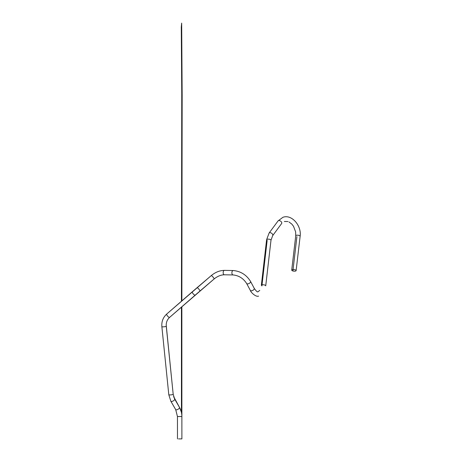 <?xml version="1.0" encoding="UTF-8"?>
<svg xmlns="http://www.w3.org/2000/svg" width="462" height="462" viewBox="0 0 462 462"><rect width="100%" height="100%" fill="white"/><g stroke="black" fill="none" stroke-linecap="round" stroke-linejoin="round"><path stroke-width="0.69" d="M179.556 407.513A2.212 0.878 -30.1 0 1 176.779 409.782A2.212 0.878 -30.1 0 1 176.276 409.846A2.212 0.878 -30.1 0 1 175.693 409.609L177.454 416.522L175.693 409.609A2.212 0.878 -30.1 0 0 176.276 409.846A2.212 0.878 -30.1 0 0 176.779 409.782A2.212 0.878 -30.1 0 0 178.84 408.703A2.212 0.878 -30.1 0 0 179.516 407.397C181.064 410.129 181.849 413.167 181.872 416.522L177.454 416.522L177.477 438.9L177.454 416.522L181.872 416.522L181.895 438.894L178.534 438.9L181.895 438.894L181.872 416.522C181.837 413.19 181.064 410.187 179.556 407.513L174.734 399.18L173.192 394.294L166.205 325.069C166.268 321.927 167.411 319.358 169.629 317.365C167.111 319.658 165.991 322.609 166.262 326.212A2.212 0.358 -5.8 0 1 166.181 326.322A2.212 0.358 -5.8 0 0 166.262 326.218M296.916 236.619L292.896 270.975A2.212 0.803 -173.3 0 0 294.987 271.177A2.212 0.803 -173.3 0 0 296.119 270.622A2.212 0.803 -173.3 0 0 295.074 269.796A2.212 0.803 -173.3 0 0 292.856 269.554A2.212 0.803 -173.3 0 0 291.724 270.108A2.212 0.803 -173.3 0 0 292.769 270.934A2.212 0.803 -173.3 0 0 294.987 271.177A2.212 0.803 -173.3 0 0 296.119 270.622A2.212 0.803 -173.3 0 0 295.074 269.796A2.212 0.803 -173.3 0 0 292.856 269.554A2.212 0.803 -173.3 0 0 291.724 270.108A2.212 0.803 -173.3 0 0 292.781 270.94M181.358 412.098L179.545 407.461L173.625 396.552L174.688 399.064A2.212 0.878 -30.1 0 0 174.613 398.972M261.896 285.955L267.157 240.332M181.884 426.761L181.861 306.733M181.439 307.103L181.451 412.514M181.861 300.877L182.167 95.363L181.67 23.1L181.277 27.108L181.751 93.642L181.439 301.241M174.734 399.18A2.212 0.878 -30.1 0 1 171.956 401.449A2.212 0.878 -30.1 0 1 171.281 401.501A2.212 0.878 -30.1 0 1 170.865 401.276L175.693 409.609L170.865 401.276A2.212 0.878 -30.1 0 0 171.281 401.501A2.212 0.878 -30.1 0 0 171.956 401.449A2.212 0.878 -30.1 0 0 174.012 400.369A2.212 0.878 -30.1 0 0 174.688 399.064L173.192 394.288L166.262 326.212M250.335 290.402L246.639 283.495A2.212 1.138 151.9 0 0 249.232 283.402A2.212 1.138 151.9 0 0 250.358 282.409A2.212 1.138 151.9 0 0 250.537 281.41C246.442 274.844 240.662 271.217 233.2 270.53C240.662 271.217 246.442 274.844 250.537 281.41A2.212 1.138 151.9 0 1 250.358 282.409A2.212 1.138 151.9 0 1 249.232 283.402A2.212 1.138 151.9 0 1 246.639 283.495C243.353 278.39 238.842 275.537 233.125 274.948A2.212 1.271 91 0 1 231.901 272.493A2.212 1.271 91 0 1 232.351 271.073A2.212 1.271 91 0 1 233.2 270.53L224.468 270.38L233.2 270.53A2.212 1.271 91 0 0 232.351 271.073A2.212 1.271 91 0 0 231.901 272.493A2.212 1.271 91 0 0 233.125 274.948L224.393 274.798A2.212 1.271 91 0 1 223.585 274.261A2.212 1.271 91 0 1 223.175 272.343A2.212 1.271 91 0 1 224.468 270.38C219.808 270.437 215.413 272.17 211.29 275.577L166.73 314.033A2.212 0.71 49 0 1 166.753 314.016A2.212 0.71 49 0 0 166.73 314.033C163.086 317.377 161.463 321.587 161.867 326.657L168.797 394.733L170.865 401.276L168.797 394.733A2.212 0.358 -5.8 0 0 169.196 394.894A2.212 0.358 -5.8 0 0 169.9 394.929A2.212 0.358 -5.8 0 0 172.112 394.71A2.212 0.358 -5.8 0 0 173.192 394.288A2.212 0.358 -5.8 0 1 169.9 394.929A2.212 0.358 -5.8 0 1 169.196 394.894A2.212 0.358 -5.8 0 1 168.797 394.733L161.867 326.657A2.212 0.358 -5.8 0 0 162.97 326.859A2.212 0.358 -5.8 0 0 166.181 326.322A2.212 0.358 -5.8 0 1 162.97 326.859A2.212 0.358 -5.8 0 1 161.867 326.657C161.463 321.587 163.086 317.377 166.73 314.033A2.212 0.71 49 0 0 167.261 315.673A2.212 0.71 49 0 0 169.612 317.382A2.212 0.71 49 0 0 169.629 317.365L214.154 278.944C217.538 276.212 220.952 274.826 224.393 274.798C220.952 274.826 217.538 276.212 214.154 278.944A2.212 0.346 49.6 0 0 213.831 278.153A2.212 0.346 49.6 0 1 214.154 278.944L200 291.002A2.212 0.346 49.6 0 0 198.799 289.062A2.212 0.346 49.6 0 1 200 291.002L195.23 295.108A2.212 0.71 49 0 1 193.214 293.867A2.212 0.71 49 0 0 195.23 295.108L169.629 317.365A2.212 0.71 49 0 1 169.612 317.382A2.212 0.71 49 0 1 167.261 315.673A2.212 0.71 49 0 1 166.73 314.033L192.331 291.77A2.212 0.71 49 0 0 192.856 293.416A2.212 0.71 49 0 0 193.214 293.867A2.212 0.71 49 0 1 192.856 293.416A2.212 0.71 49 0 1 192.331 291.77L197.13 287.641A2.212 0.346 49.6 0 1 198.417 288.635A2.212 0.346 49.6 0 1 198.799 289.062A2.212 0.346 49.6 0 0 198.417 288.635A2.212 0.346 49.6 0 0 197.13 287.641L211.29 275.577A2.212 0.346 49.6 0 1 212.572 276.571A2.212 0.346 49.6 0 1 213.831 278.153A2.212 0.346 49.6 0 0 212.572 276.571A2.212 0.346 49.6 0 0 211.29 275.577C215.413 272.17 219.808 270.437 224.468 270.38A2.212 1.271 91 0 0 223.175 272.343A2.212 1.271 91 0 0 223.585 274.261A2.212 1.271 91 0 0 224.393 274.798L233.125 274.948C238.842 275.537 243.353 278.39 246.639 283.495L250.335 290.402A2.212 1.138 151.9 0 0 251.536 290.794A2.212 1.138 151.9 0 1 250.335 290.402C250.641 292.088 255.729 297.257 258.576 296.125M278.095 220.882A2.212 1.317 36.5 0 1 278.511 220.605A2.212 1.317 36.5 0 1 280.965 221.442A2.212 1.317 36.5 0 1 281.629 223.539A2.212 1.317 36.5 0 1 281.606 223.562A2.212 1.317 36.5 0 1 281.606 223.562L281.629 223.539A2.212 1.317 36.5 0 0 280.965 221.442A2.212 1.317 36.5 0 0 278.511 220.605A2.212 1.317 36.5 0 0 278.095 220.882A2.212 1.317 36.5 0 0 278.072 220.911A2.212 1.317 36.5 0 1 278.095 220.882M295.744 235.753L291.724 270.108L295.744 235.753A2.212 0.803 -173.3 0 1 296.252 235.32A2.212 0.803 -173.3 0 1 296.87 235.198A2.212 0.803 -173.3 0 1 299.093 235.441A2.212 0.803 -173.3 0 1 300.133 236.267C301.755 225.803 291.741 213.964 282.917 217.302L278.072 220.911L269.103 233.039L266.603 239.714L261.342 285.337A2.212 0.797 6.6 0 1 261.452 285.123A2.212 0.797 6.6 0 0 261.342 285.337L266.603 239.714L269.103 233.039A2.212 1.317 36.5 0 1 269.127 233.015A2.212 1.317 36.5 0 0 269.103 233.039L278.072 220.911L282.917 217.302C291.741 213.964 301.755 225.803 300.133 236.267A2.212 0.803 -173.3 0 0 299.093 235.441A2.212 0.803 -173.3 0 0 296.87 235.198A2.212 0.803 -173.3 0 0 296.252 235.32A2.212 0.803 -173.3 0 0 295.744 235.753L295.634 231.889L293.509 226.264L291.765 224.035L288.946 221.945M266.718 239.501A2.212 0.797 6.6 0 1 267.111 239.287A2.212 0.797 6.6 0 1 269.589 239.299A2.212 0.797 6.6 0 1 270.992 240.223L272.661 235.666A2.212 1.317 36.5 0 1 272.638 235.695A2.212 1.317 36.5 0 0 272.661 235.666L281.629 223.539L272.661 235.666A2.212 1.317 36.5 0 0 272.002 233.57A2.212 1.317 36.5 0 0 269.542 232.733A2.212 1.317 36.5 0 1 272.002 233.57A2.212 1.317 36.5 0 1 272.661 235.666L270.992 240.223A2.212 0.797 6.6 0 0 269.589 239.299A2.212 0.797 6.6 0 0 267.111 239.287A2.212 0.797 6.6 0 0 266.718 239.501A2.212 0.797 6.6 0 0 266.603 239.714A2.212 0.797 6.6 0 1 266.718 239.501M269.127 233.015A2.212 1.317 36.5 0 1 269.542 232.733A2.212 1.317 36.5 0 0 269.127 233.015M252.922 290.309A2.212 1.138 151.9 0 1 251.536 290.794A2.212 1.138 151.9 0 0 252.922 290.309A2.212 1.138 151.9 0 0 254.233 288.323A2.212 1.138 151.9 0 1 252.922 290.309M262.399 284.794A2.212 0.797 6.6 0 1 264.657 285.014A2.212 0.797 6.6 0 1 265.731 285.845L270.992 240.223L265.731 285.845A2.212 0.797 6.6 0 0 264.657 285.014A2.212 0.797 6.6 0 0 262.399 284.794A2.212 0.797 6.6 0 0 261.452 285.123A2.212 0.797 6.6 0 1 262.399 284.794M174.717 399.128A2.212 0.878 -30.1 0 0 174.688 399.064L179.516 407.397L181.312 411.902M287.918 221.535L284.332 221.489M258.044 291.736C257.484 292.33 256.214 291.187 254.233 288.323L250.537 281.41L254.233 288.323C256.214 291.187 257.484 292.33 258.044 291.736L259.76 290.367M300.133 236.267L296.119 270.622L300.133 236.267M179.516 407.397L174.688 399.064"/></g></svg>
